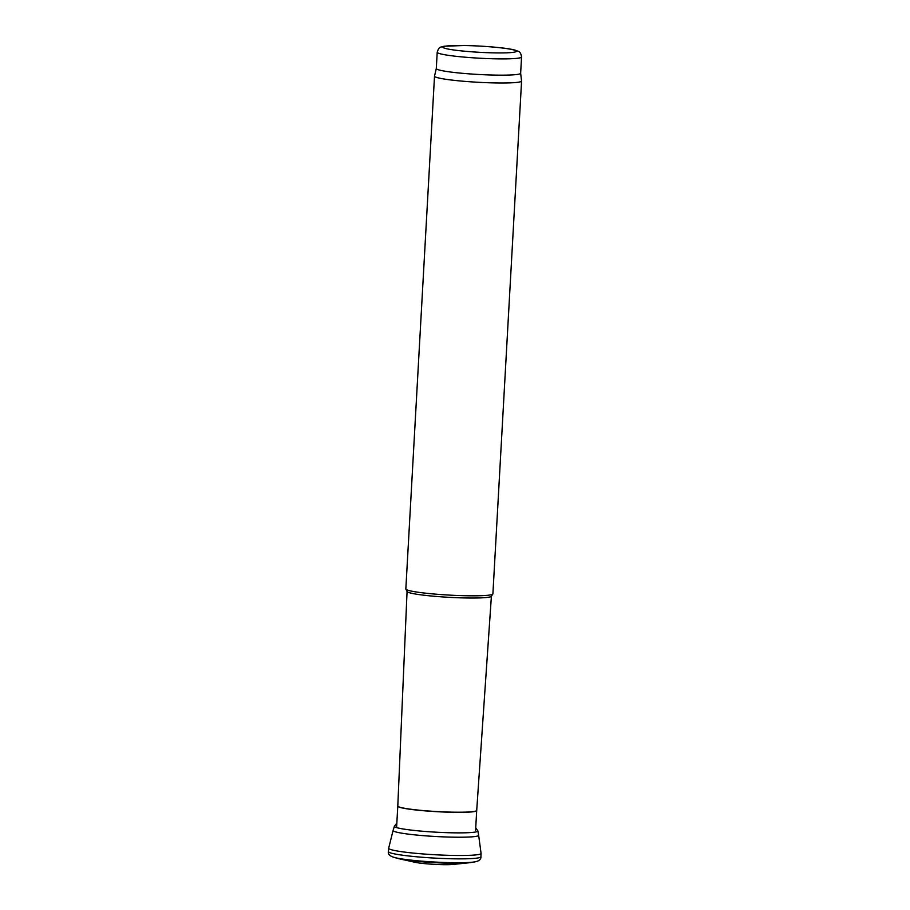 <?xml version="1.0" encoding="UTF-8"?>
<svg xmlns="http://www.w3.org/2000/svg" width="910" height="910" viewBox="0 0 910 910"><rect width="100%" height="100%" fill="white"/><g stroke="black" fill="none" stroke-linecap="round" stroke-linejoin="round"><path stroke-width="1.36" d="M521.555 56.989A42.235 3.572 -176.8 0 1 518.609 58.115A42.235 3.572 -176.8 0 1 471.403 57.694A42.235 3.572 -176.8 0 1 437.209 52.268C438.199 48.856 439.507 47.104 441.145 47.036L444.114 46.239L464.282 45.5C485.576 45.898 508.974 48.173 515.401 50.243L517.949 51.199C519.837 51.586 521.032 53.508 521.555 56.989L520.645 73.255A42.235 3.572 -176.8 0 0 520.645 73.198L521.566 80.956A43.6 3.686 -176.8 0 1 521.578 81.013L492.901 593.843A43.6 3.686 -176.8 0 1 492.833 594.025L491.343 596.289A42.235 3.572 -176.8 0 1 488.465 597.244A42.235 3.572 -176.8 0 1 442.271 596.903A42.235 3.572 -176.8 0 1 407.111 591.58L405.883 589.157A43.6 3.686 -176.8 0 1 405.837 588.975L434.514 76.144A43.6 3.686 -176.8 0 1 434.514 76.087L436.299 68.512A42.235 3.572 -176.8 0 1 436.311 68.478M492.833 594.025A43.6 3.686 -176.8 0 1 489.853 595.015A43.6 3.686 -176.8 0 1 442.18 594.651A43.6 3.686 -176.8 0 1 405.883 589.157M521.578 81.013A43.6 3.686 -176.8 0 1 518.529 82.184A43.6 3.686 -176.8 0 1 469.799 81.752A43.6 3.686 -176.8 0 1 434.514 76.144M520.645 73.255A42.235 3.572 -176.8 0 1 517.699 74.381A42.235 3.572 -176.8 0 1 470.493 73.96A42.235 3.572 -176.8 0 1 436.299 68.534L437.209 52.268M394.121 857.402A43.066 3.64 3.2 0 0 394.303 857.447A43.066 3.64 3.2 0 0 434.263 862.009A43.066 3.64 3.2 0 0 474.451 861.929L474.804 861.872C479.115 861.053 481.151 859.347 480.924 856.754A46.319 3.913 3.2 0 1 478.387 857.88A46.319 3.913 3.2 0 1 426.881 857.607A46.319 3.913 3.2 0 1 388.422 851.578C387.762 854.103 389.719 856.06 394.28 857.447L398.102 858.505A38.88 3.287 3.2 0 0 400.082 858.983L414.869 862.248A21.567 1.82 3.2 0 0 433.035 864.272A21.567 1.82 3.2 0 0 452.406 864.5A21.567 1.82 3.2 0 0 453.464 864.398L468.536 862.816A38.88 3.287 3.2 0 0 470.47 862.566L474.201 861.975M400.082 858.983A38.88 3.287 3.2 0 0 434.218 862.635A38.88 3.287 3.2 0 0 468.525 862.816M393.097 830.432L388.684 848.177A46.273 3.913 3.2 0 0 388.672 848.234A46.273 3.913 3.2 0 0 427.256 854.262A46.273 3.913 3.2 0 0 478.637 854.501A46.273 3.913 3.2 0 0 481.06 853.398A46.273 3.913 3.2 0 0 481.06 853.341L478.649 835.221A42.85 3.617 3.2 0 0 478.637 835.198A42.85 3.617 3.2 0 1 476.829 836.21A42.85 3.617 3.2 0 1 429.19 836.097A42.85 3.617 3.2 0 1 393.097 830.432A42.85 3.617 3.2 0 0 393.097 830.432L394.371 826.246A41.814 3.538 3.2 0 0 429.656 831.785A41.814 3.538 3.2 0 0 476.169 831.865A41.814 3.538 3.2 0 0 477.852 830.91L478.637 835.198M513.843 52.245A36.787 3.105 -176.8 0 1 450.916 49.55A36.787 3.105 -176.8 0 1 474.281 45.83A36.787 3.105 -176.8 0 1 513.843 52.245M476.681 810.503A39.517 3.344 -176.8 0 1 476.692 810.571A39.517 3.344 -176.8 0 1 473.928 811.629A39.517 3.344 -176.8 0 1 429.77 811.231A39.517 3.344 -176.8 0 1 397.784 806.158A39.517 3.344 -176.8 0 1 397.795 806.089M475.589 830.261L476.703 810.435A39.517 3.344 -176.8 0 1 473.939 811.492A39.517 3.344 -176.8 0 1 429.804 811.094A39.517 3.344 -176.8 0 1 397.795 806.021L407.066 591.489M470.538 862.555L474.463 861.929A43.066 3.64 3.2 0 0 474.758 861.884M397.795 806.021L396.589 827.599M476.703 810.435L491.4 596.209M388.422 851.578L388.672 848.234M394.371 826.246L396.828 823.311M481.06 853.398L480.924 856.754M475.725 827.725L477.852 830.91"/></g></svg>
